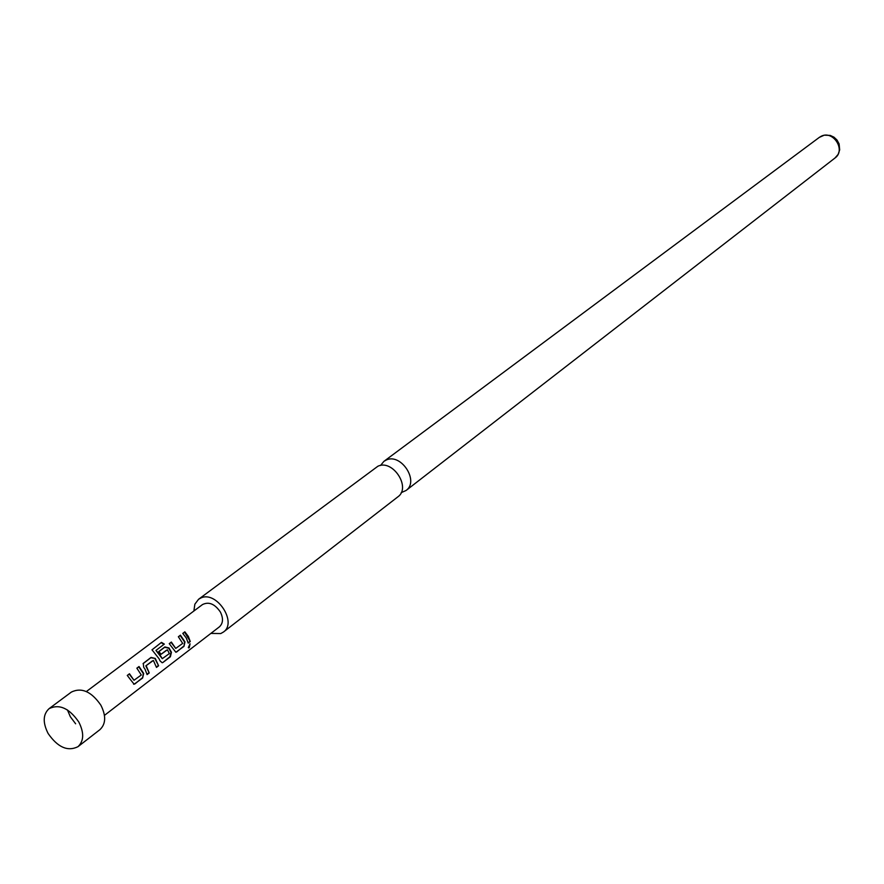 <?xml version="1.0" encoding="UTF-8"?>
<svg xmlns="http://www.w3.org/2000/svg" width="884" height="884" viewBox="0 0 884 884"><rect width="100%" height="100%" fill="white"/><g stroke="black" fill="none" stroke-linecap="round" stroke-linejoin="round"><path stroke-width="1.33" d="M189.253 647.663L188.635 647.917L190.06 643.795L189.253 647.663M190.016 643.795L188.303 647.652M380.518 465.481L383.91 461.36L386.197 460.056C401.004 452.73 419.58 481.261 406.043 490.498L401.17 492.664M48.123 733.499C42.631 722.626 42.951 714.338 49.095 708.636C59.339 703.741 69.239 708.206 78.798 722.007C84.212 732.77 83.947 741.002 77.991 746.682C67.692 751.754 57.747 747.367 48.123 733.499M75.637 723.797L70.322 716.714L67.449 709.951M49.095 708.636L71.394 692.061C81.604 687.166 91.428 691.531 100.864 705.178C106.202 715.819 105.892 723.974 99.936 729.643L77.991 746.682M210.878 633.408L220.746 633.563L223.442 632.038L397.855 496.852C411.436 487.592 392.739 458.906 377.888 466.233L198.568 599.275L194.867 604.181L193.872 611.021M223.442 632.038C237.619 622.469 216.558 590.49 200.966 597.938L198.568 599.275M130.898 680.161L127.274 675.431L129.484 673.763L133.992 680.282L141.285 674.989L136.854 668.171L139.031 666.525L143.694 673.442L142.611 678.028L134.125 684.227L130.898 680.161M145.087 669.354L143.694 667.21L143.274 663.387L151.053 657.42L155.252 658.436L158.601 665.785L156.468 667.42L153.385 660.447L146.147 665.652L149.241 672.956L147.087 674.602L145.087 669.354M159.043 658.724L152.004 649.817L161.474 642.381L164.336 644.093L155.938 650.425L159.551 654.171L162.269 658.691L169.341 653.585L167.43 649.773L161.142 654.259L158.811 651.541L164.888 646.944L169.032 647.961L171.441 652.259L170.391 656.768L162.999 662.425L162.192 662.757L160.092 660.923L159.043 658.724M172.778 648.27L169.242 643.651L171.341 642.06L175.728 648.425L182.69 643.397L178.358 636.745L180.435 635.165L184.977 641.928L183.949 646.381L175.883 652.27L172.778 648.27M186.281 637.972L182.778 633.397L184.844 631.828L188.347 636.403L190.27 641.541L188.215 643.121L186.281 637.972M86.367 691.542L202.469 604.579C208.823 601.429 214.79 603.905 220.37 612.015C223.475 618.38 223.155 623.331 219.387 626.855L104.456 715.366M182.866 633.474L184.612 632.159L190.27 641.541M189.828 641.486L188.148 642.767M178.446 636.823L180.192 635.497L184.568 641.983L183.949 646.381M169.319 643.729L171.098 642.392L175.728 648.425M183.496 646.326L176.678 651.95M162.269 658.691L155.938 650.425M151.971 649.895L161.474 642.381M161.429 642.845L163.982 644.359M158.899 651.63L164.645 647.276L168.711 648.193L171.021 652.326L169.938 656.701L162.999 662.425M166.413 650.237L161.131 654.237M143.064 663.663L150.821 657.751L155.252 658.436M152.38 660.9L145.816 665.873L149.241 672.956M148.788 672.89L147.009 674.249M154.921 658.668L158.601 665.785M158.148 665.729L156.391 667.066M136.943 668.26L138.788 666.856L143.274 673.497L142.611 678.028M127.362 675.509L129.241 674.094L133.992 680.282M142.147 677.973L134.976 683.873M134.512 683.818L133.617 684.205M821.192 136.258L819.324 137.374L824.275 135.175L830.198 135.407L833.977 137.175L837.026 140.048L839.104 143.893L839.678 149.849L838.131 154.391L834.993 158.004C846.132 150.247 833.236 129.915 821.192 136.258M819.324 137.374L383.91 461.36M834.993 158.004L406.043 490.498"/></g></svg>

